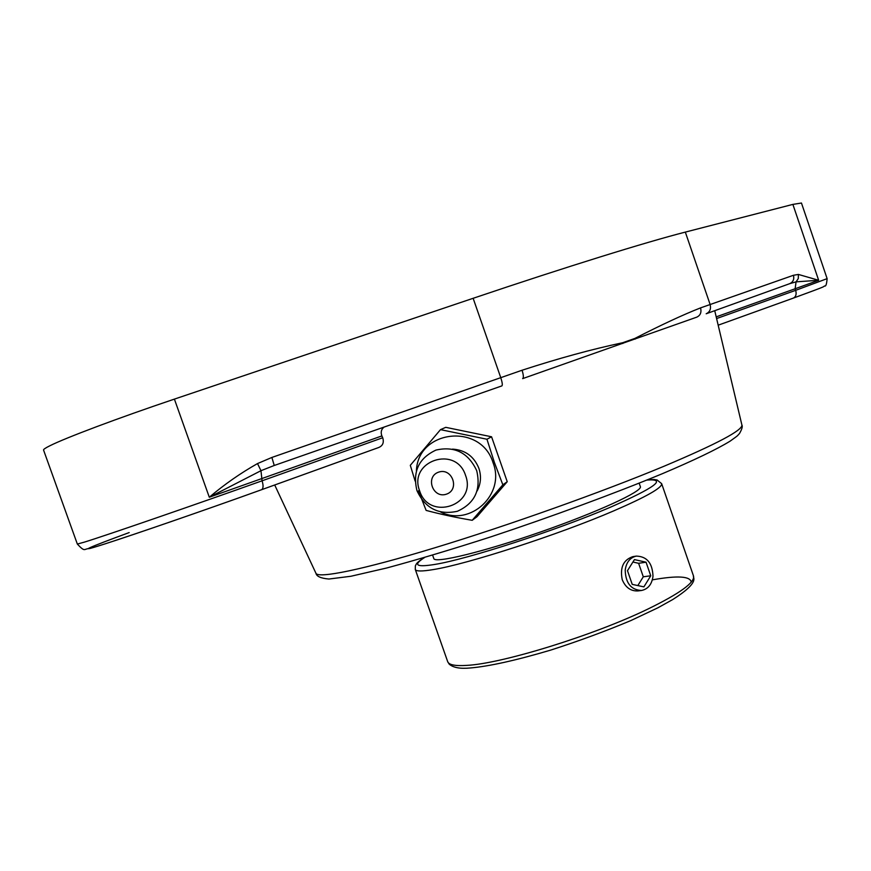<?xml version="1.0" encoding="UTF-8"?>
<svg xmlns="http://www.w3.org/2000/svg" width="871" height="871" viewBox="0 0 871 871"><rect width="100%" height="100%" fill="white"/><g stroke="black" fill="none" stroke-linecap="round" stroke-linejoin="round"><path stroke-width="1.31" d="M706.337 313.712L789.703 283.674C793.154 282.052 794.406 279.253 793.459 275.28L700.556 307.888C701.656 312.33 700.404 315.422 696.8 317.142L522.644 378.624C523.743 377.753 523.547 374.955 522.045 370.24L500.76 377.666C502.295 382.38 502.676 385.124 501.903 385.886L274.245 465.484L501.903 385.886M384.144 427.051C381.28 429.24 380.518 432.201 381.868 435.925L382.717 437.743L262.073 480.803C195.812 504.494 105.576 535.621 84.433 542.11L77.334 544.059L43.561 450.057C43.332 449.414 45.423 447.988 49.843 445.789C65.467 437.884 118.325 417.993 174.396 399.114L209.301 497.232L260.962 470.699L274.191 465.495M261.616 489.698L378.733 447.498C382.826 445.756 384.155 442.501 382.717 437.743M827.123 278.644L795.669 290.337C796.693 294.202 795.931 296.782 793.394 298.089C831.925 284.022 821.309 287.474 824.728 285.938C825.85 286.624 826.644 284.186 827.123 278.644L801.462 203.03L792.882 204.391L818.653 280.277L798.38 274.43L798.304 278.535L796.061 281.856L818.653 280.277L795.136 288.758L795.669 290.337L716.604 318.557M792.882 204.391L685.325 232.1L710.126 304.523C711.204 308.933 709.887 312.014 706.196 313.767L789.703 283.674M789.79 283.641L796.061 281.856L795.136 288.758L716.202 316.87M700.556 307.888C683.245 314.671 661.339 324.85 634.85 338.438L635.122 339.135M685.325 232.1C646.326 242.073 567.086 266.58 473.138 298.296L500.76 377.666L271.883 457.449L274.245 465.484M622.863 343.468L622.7 342.728C592.051 349.195 558.507 358.373 522.045 370.24M129.191 532.573C88.428 547.543 74.264 553.738 104.781 543.961C134.787 534.369 206.906 509.426 261.485 489.742L261.54 489.731C263.369 488.577 263.554 485.604 262.073 480.803L260.962 470.699L257.522 463.568C240.527 473.171 224.446 484.385 209.301 497.232L381.868 435.925M634.85 338.438L622.7 342.728M473.138 298.296L174.396 399.114M440.497 429.643L445.756 427.334L491.571 436.785L486.954 439.234L440.497 429.643L410.306 465.321L415.14 481.108M418.461 490.787L426.126 510.406C440.595 514.249 455.958 517.548 472.202 520.303L502.85 484.809L494.369 462.37L486.954 439.234M491.571 436.785L507.238 481.707L502.85 484.809M507.238 481.707L477.003 516.71L472.202 520.303M416.414 470.667C417.971 429.566 481.075 422.664 493.095 462.828C505.572 494.325 470.362 526.966 440.704 512.05M446.377 494.184C432.778 498.865 424.983 476.633 438.657 472.126C452.278 467.389 460.095 489.731 446.377 494.184M452.55 449.12C465.19 449.937 473.966 456.328 478.876 468.293C481.467 476.197 480.879 483.764 477.123 490.972M476.687 470.601C481.206 489.785 474.782 503.34 457.417 511.266C438.766 515.284 425.288 508.435 416.98 490.7C412.397 471.701 418.733 458.157 436.001 450.067C454.706 445.876 468.271 452.724 476.687 470.601M465.55 475.414C477.177 505.42 429.011 521.359 419.637 490.863C407.878 461.129 455.969 444.678 465.55 475.414M638.018 590.908C630.811 591.3 625.552 587.555 622.232 579.694C619.825 567.533 623.364 559.846 632.858 556.634L633.054 556.602M652.989 576.275C651.889 584.354 648.068 589.09 641.524 590.484C631.072 589.928 625.628 583.156 625.204 570.167C626.303 562.274 630.016 557.592 636.331 556.101C646.946 556.427 652.499 563.156 652.989 576.275M650.757 575.785L643.887 586.88L632.226 584.365L627.479 570.668L634.447 559.596L646.053 562.198L650.757 575.785L643.288 576.798L638.606 563.297L632.912 562.024M646.053 562.198L638.606 563.297M637.822 585.573L643.288 576.798M432.615 555.121L433.812 558.551C434.564 563.711 483.351 551.931 540.379 532.039C597.43 512.202 642.972 491.135 640.359 486.617L639.172 483.198M315.944 573.281C316.576 576.417 320.909 578.333 328.922 579.03L350.828 576.275L386.582 568.023C416.98 559.835 451.951 549.383 491.484 536.645C552.323 516.427 613.837 493.748 662.036 473.835C694.187 460.193 716.887 449.294 730.138 441.129C740.056 434.106 736.822 436.066 739.403 433.649C741.972 429.261 742.811 426.365 741.885 424.95C742.909 430.143 716.942 443.916 663.974 466.268C602.035 492.071 508 525.572 434.977 547.75C361.803 569.993 318.013 578.703 315.944 573.281L274.703 484.984M798.38 274.43L793.459 275.28M271.883 457.449L257.522 463.568M793.394 298.089L718.172 325.188L793.394 298.089M646.913 480.073C667.371 478.495 655.101 487.586 610.125 507.347C556.776 530.243 467.923 559.073 435.108 564.386C416.12 567.478 412.614 565.17 424.613 557.484M424.231 557.592C415.238 563.374 416.425 564.43 415.369 565.769L415.282 569.449C416 571.43 421.956 571.474 433.159 569.601C466.932 564.321 558.888 534.554 613.913 510.798C646.489 496.688 662.396 487.64 661.655 483.655L656.984 479.921C653.283 479.725 657.845 479.137 647.273 479.921M661.655 483.655L693.523 576.058C695.091 582.416 679.892 593.412 647.937 609.036C593.935 635.297 501.761 663.735 466.791 665.379C455.206 666.13 448.848 664.889 447.694 661.666L415.282 569.449M691.226 582.155C690.409 576.167 677.453 575.393 652.346 579.857M741.885 424.95L714.732 310.686M378.733 447.498L261.54 489.731C193.351 514.315 104.542 544.734 89.833 548.512C83.529 548.567 85.532 552.813 77.334 544.059M693.523 576.058C692.26 577.571 701.231 581.469 672.706 599.564L657.845 607.827L630.778 620.609C605.345 631.279 578.627 641.11 550.635 650.125C515.893 660.403 489.121 666.348 470.318 667.97C460.258 668.961 453.214 667.676 449.175 664.116L447.694 661.666M637.822 590.941L641.524 590.484M632.858 556.634L636.331 556.101"/></g></svg>
